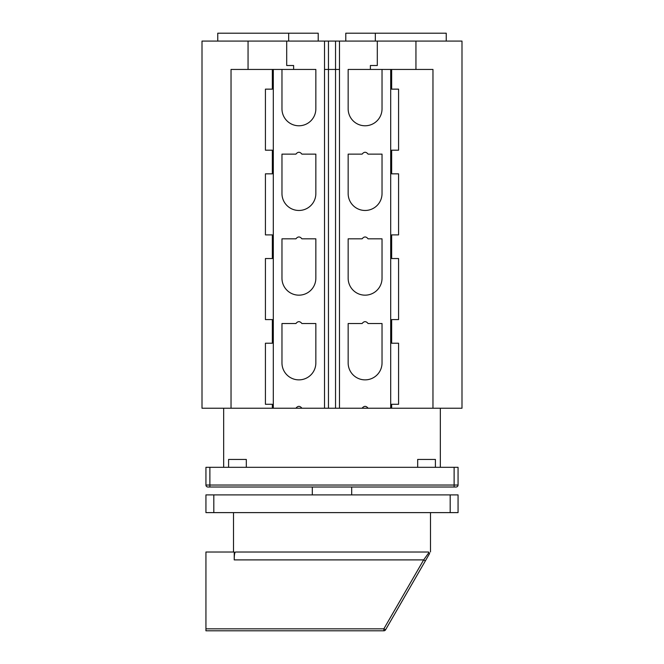 <?xml version="1.0" encoding="UTF-8"?>
<svg xmlns="http://www.w3.org/2000/svg" width="664" height="664" viewBox="0 0 664 664"><rect width="100%" height="100%" fill="white"/><g stroke="black" fill="none" stroke-linecap="round" stroke-linejoin="round"><path stroke-width="1" d="M231.031 69.446L273.302 69.446L273.302 408.227L231.031 408.227L231.031 69.446M265.426 89.142L265.426 150.197L265.426 89.142L272.348 89.142L272.348 69.446M265.426 173.835L265.426 234.898L265.426 173.835L272.348 173.835L272.348 150.197L265.426 150.197M265.426 258.528L265.426 319.591L265.426 258.528L272.348 258.528L272.348 234.898L265.426 234.898M265.426 319.591L272.348 319.591L272.348 343.23L265.426 343.23L265.426 404.285L272.348 404.285L272.348 408.227M265.426 404.285L265.426 343.23M348.152 69.446L382.032 69.446L382.032 108.838A16.94 16.94 0 0 1 365.092 125.778A16.94 16.94 0 0 1 348.152 108.838L348.152 69.446M368.08 408.227L362.096 408.227C364.096 405.737 366.088 405.737 368.08 408.227L390.698 408.227L390.698 69.446L382.032 69.446M335.544 408.227L335.544 69.446L339.487 69.446L339.487 408.227L362.096 408.227L339.487 408.227L339.487 41.077L286.699 41.077L286.699 65.504L293.621 65.504L293.621 69.446L315.848 69.446L315.848 108.838A16.94 16.94 0 0 1 298.908 125.778A16.94 16.94 0 0 1 281.968 108.838L281.968 69.446L273.302 69.446M390.698 69.446L391.652 69.446L391.652 89.142L398.574 89.142L398.574 150.197L391.652 150.197L391.652 173.835L398.574 173.835L398.574 234.898L391.652 234.898L391.652 258.528L398.574 258.528L398.574 319.591L391.652 319.591L391.652 343.23L398.574 343.23L398.574 404.285L391.652 404.285L391.652 408.227L461.995 408.227L461.995 41.077L339.487 41.077M377.301 41.077L377.301 65.504L370.379 65.504L370.379 69.446M362.096 323.534L348.152 323.534L348.152 362.926A16.94 16.94 0 0 0 365.092 379.866A16.94 16.94 0 0 0 382.032 362.926L382.032 323.534L368.08 323.534C366.088 321.044 364.096 321.044 362.096 323.534M362.096 238.832L348.152 238.832L348.152 278.224A16.94 16.94 0 0 0 365.092 295.165A16.94 16.94 0 0 0 382.032 278.224L382.032 238.832L368.08 238.832C366.088 236.351 364.096 236.351 362.096 238.832M362.096 154.139L348.152 154.139L348.152 193.531A16.94 16.94 0 0 0 365.092 210.471A16.94 16.94 0 0 0 382.032 193.531L382.032 154.139L368.08 154.139C366.088 151.649 364.096 151.649 362.096 154.139M324.513 41.077L324.513 408.227L301.904 408.227C299.904 405.737 297.912 405.737 295.92 408.227L273.302 408.227M295.92 154.139L281.968 154.139L281.968 193.531A16.94 16.94 0 0 0 298.908 210.471A16.94 16.94 0 0 0 315.848 193.531L315.848 154.139L301.904 154.139C299.904 151.649 297.912 151.649 295.92 154.139M295.92 238.832L281.968 238.832L281.968 278.224A16.94 16.94 0 0 0 298.908 295.165A16.94 16.94 0 0 0 315.848 278.224L315.848 238.832L301.904 238.832C299.904 236.351 297.912 236.351 295.92 238.832M295.92 323.534L281.968 323.534L281.968 362.926A16.94 16.94 0 0 0 298.908 379.866A16.94 16.94 0 0 0 315.848 362.926L315.848 323.534L301.904 323.534C299.904 321.044 297.912 321.044 295.92 323.534M286.699 41.077L202.005 41.077L202.005 408.227L231.031 408.227M318.214 41.077L318.214 33.2L288.666 33.2L288.666 41.077M288.666 33.2L217.759 33.2L217.759 41.077M446.241 41.077L446.241 33.2L345.786 33.2L345.786 41.077M375.334 41.077L375.334 33.2M339.487 408.227L295.92 408.227M432.969 408.227L432.969 69.446L415.946 69.446L415.946 41.077M390.698 408.227L391.652 408.227M391.652 69.446L415.946 69.446M324.513 408.227L324.513 69.446L328.456 69.446L328.456 408.227M335.544 41.077L335.544 69.446L328.456 69.446L328.456 41.077M281.968 69.446L293.621 69.446M248.054 41.077L248.054 69.446M458.06 467.315L458.06 485.044L458.06 467.315L205.94 467.315L205.94 485.044L209.882 485.044L209.882 487.011L207.907 487.011A1.967 1.967 -17.1 0 1 205.94 485.044M209.882 467.315L209.882 485.044L454.118 485.044L454.118 487.011L456.093 487.011L209.882 487.011M454.118 467.315L454.118 485.044L458.06 485.044A1.967 1.967 14.3 0 1 456.093 487.011M351.696 487.011L351.696 494.896M312.304 487.011L312.304 494.896M246.319 467.315L246.319 459.438L228.59 459.438L228.59 467.315M435.41 467.315L435.41 459.438L417.681 459.438L417.681 467.315M213.816 512.616L205.94 512.616L205.94 494.896L458.06 494.896L458.06 512.616L213.816 512.616L213.816 494.896M458.06 494.896L458.06 512.616M429.608 553.535L425.367 560.872L429.608 553.535L425.367 560.872L423.657 559.893L429.002 552.489L429.608 553.535M430.488 512.616L430.488 552.016M233.512 512.616L233.512 552.016M385.568 629.812L383.858 628.833L423.657 559.893L234.226 559.893L234.226 552.016L205.94 552.016L205.94 628.833L383.858 628.833L383.858 630.8A1.967 1.967 0 0 0 385.568 629.812L425.367 560.872M234.226 559.893C234.209 555.121 234.641 552.498 235.504 552.016L428.496 552.016L429.002 552.489M425.167 557.801L424.171 559.188M205.94 628.833L205.94 630.8L383.858 630.8M450.184 494.896L450.184 512.616M440.332 467.315L440.332 408.227M223.668 467.315L223.668 408.227"/></g></svg>
